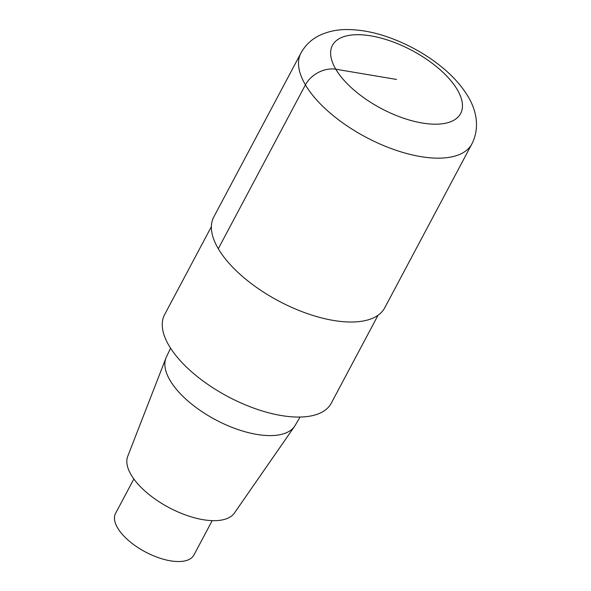 <?xml version="1.0" encoding="UTF-8"?>
<svg xmlns="http://www.w3.org/2000/svg" width="591" height="591" viewBox="0 0 591 591"><rect width="100%" height="100%" fill="white"/><g stroke="black" fill="none" stroke-linecap="round" stroke-linejoin="round"><path stroke-width="0.89" d="M211.386 226.649L164.623 314.589A94.375 42.7 28 0 0 227.897 396.591A94.375 42.7 28 0 0 331.27 403.202L378.033 315.254M170.592 348.217L166.396 356.986A72.915 32.993 28 0 0 165.945 358.028L127.73 456.318A60.496 27.371 28 0 0 168.908 507.551A60.496 27.371 28 0 0 234.405 513.032L294.525 426.399A72.915 32.993 28 0 0 295.131 425.439L300.065 417.054M165.945 358.028A72.915 32.993 28 0 0 215.575 419.78A72.915 32.993 28 0 0 294.525 426.399M133.854 478.983L115.57 513.365A44.362 20.072 28 0 0 145.32 551.913A44.362 20.072 28 0 0 193.914 555.023L212.191 520.641M213.816 216.912A96.791 43.793 28 0 0 278.716 301.018A96.791 43.793 28 0 0 384.741 307.8L471.869 143.938C480.461 127.146 475.851 109.313 468.006 96.451C461.268 85.259 451.812 74.887 439.645 65.335C425.572 54.306 410.014 45.5 392.971 38.917C376.992 32.771 361.781 29.653 347.345 29.55C337.498 29.461 328.389 31.338 320.026 35.172C311.775 39.05 305.414 45.012 300.945 53.057A96.791 43.793 28 0 0 365.836 137.156A96.791 43.793 28 0 0 471.869 143.938M218.293 248.73L305.414 84.868A24.201 17.368 -30.5 0 1 335.799 69.221L396.539 79.445M457.279 89.662A72.597 32.845 28 0 0 343.977 36.605A72.597 32.845 28 0 0 388.361 112.061A72.597 32.845 28 0 0 457.279 89.662M213.816 216.919L300.945 53.057"/></g></svg>
